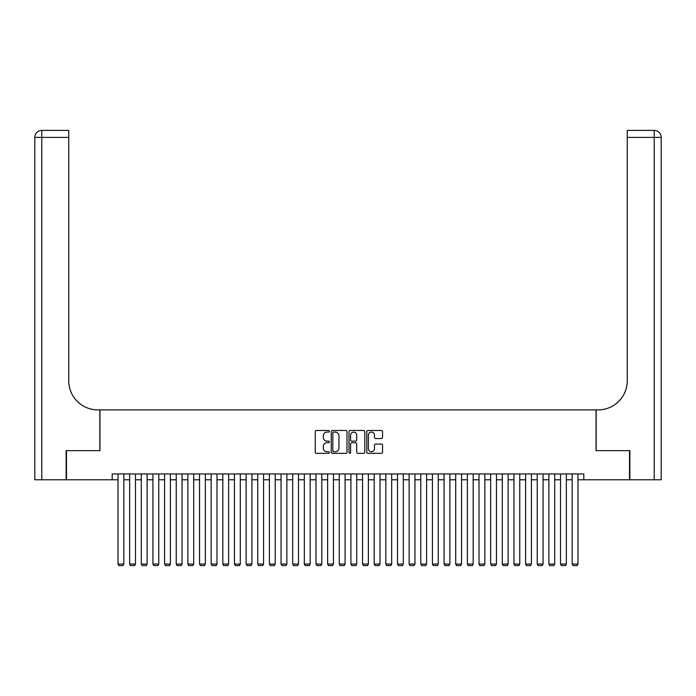 <?xml version="1.0" encoding="UTF-8"?>
<svg xmlns="http://www.w3.org/2000/svg" width="696" height="696" viewBox="0 0 696 696"><rect width="100%" height="100%" fill="white"/><g stroke="black" fill="none" stroke-linecap="round" stroke-linejoin="round"><path stroke-width="1.04" d="M329.365 431.285A0.8 0.8 0 0 0 328.564 430.485L316.419 430.485A1.14 1.14 0 0 0 315.279 431.633L315.279 452.209A1.14 1.14 0 0 0 316.419 453.348L328.564 453.348A0.8 0.8 0 0 0 329.365 452.548A0.8 0.8 0 0 0 328.564 451.748L326.998 451.748A3.654 3.654 0 0 1 323.335 448.093L323.335 446.38A3.654 3.654 0 0 1 326.998 442.717L328.564 442.717A0.8 0.8 0 0 0 329.365 441.916A0.8 0.8 0 0 0 328.564 441.116L326.998 441.116A3.654 3.654 0 0 1 323.335 437.462L323.335 435.748A3.654 3.654 0 0 1 326.998 432.085L328.564 432.085A0.8 0.8 0 0 0 329.365 431.285M381.408 438.55A1.14 1.14 0 0 0 382.548 437.401L382.548 431.633A1.14 1.14 0 0 0 381.408 430.485L367.914 430.485A1.14 1.14 0 0 0 366.775 431.633L366.775 452.209A1.14 1.14 0 0 0 367.914 453.348L381.408 453.348A1.14 1.14 0 0 0 382.548 452.209L382.548 445.231A1.14 1.14 0 0 0 381.408 444.091L375.631 444.091A1.14 1.14 0 0 0 374.491 445.231L374.491 448.694A3.054 3.054 0 0 1 371.429 451.748A3.054 3.054 0 0 1 368.375 448.694L368.375 435.148A3.054 3.054 0 0 1 371.429 432.085A3.054 3.054 0 0 1 374.491 435.148L374.491 437.401A1.14 1.14 0 0 0 375.631 438.55L381.408 438.55M112.186 479.77L66.477 479.77L66.477 450.651L99.954 450.651L99.954 409.892L596.046 409.892L596.046 450.651L629.523 450.651L629.523 479.77L583.813 479.77L583.813 473.941L112.186 473.941L112.186 479.77L118.007 479.77M347 431.633A1.14 1.14 0 0 0 345.86 430.485L332.366 430.485A1.14 1.14 0 0 0 331.226 431.633L331.226 452.209A1.14 1.14 0 0 0 332.366 453.348L345.86 453.348A1.14 1.14 0 0 0 347 452.209L347 431.633M350.14 430.485L363.634 430.485A1.14 1.14 0 0 1 364.774 431.633L364.774 452.209A1.14 1.14 0 0 1 363.634 453.348L357.857 453.348A1.14 1.14 0 0 1 356.717 452.209L356.717 443.865A1.14 1.14 0 0 0 355.569 442.717L351.741 442.717A1.14 1.14 0 0 0 350.601 443.865L350.601 452.548A0.8 0.8 0 0 1 349.801 453.348A0.8 0.8 0 0 1 349 452.548L349 431.633A1.14 1.14 0 0 1 350.14 430.485M123.827 479.77L129.647 479.77M135.476 479.77L141.297 479.77M147.117 479.77L152.937 479.77M158.766 479.77L164.587 479.77M170.407 479.77L176.236 479.77M182.056 479.77L187.876 479.77M193.697 479.77L199.526 479.77M205.346 479.77L211.166 479.77M216.987 479.77L222.816 479.77M228.636 479.77L234.456 479.77M240.285 479.77L246.106 479.77M251.926 479.77L257.746 479.77M263.575 479.77L269.395 479.77M275.216 479.77L281.036 479.77M286.865 479.77L292.685 479.77M298.506 479.77L304.326 479.77M310.155 479.77L315.975 479.77M321.796 479.77L327.625 479.77M333.445 479.77L339.265 479.77M345.085 479.77L350.915 479.77M356.735 479.77L362.555 479.77M368.375 479.77L374.204 479.77M380.025 479.77L385.845 479.77M391.674 479.77L397.494 479.77M403.315 479.77L409.135 479.77M414.964 479.77L420.784 479.77M426.605 479.77L432.425 479.77M438.254 479.77L444.074 479.77M449.894 479.77L455.715 479.77M461.544 479.77L467.364 479.77M473.184 479.77L479.013 479.77M484.834 479.77L490.654 479.77M496.474 479.77L502.303 479.77M508.123 479.77L513.944 479.77M519.764 479.77L525.593 479.77M531.413 479.77L537.234 479.77M543.063 479.77L548.883 479.77M554.703 479.77L560.524 479.77M566.353 479.77L572.173 479.77M577.993 479.77L583.813 479.77M333.628 432.085A0.8 0.8 0 0 0 332.827 432.886L332.827 450.947A0.8 0.8 0 0 0 333.628 451.748L335.281 451.748A3.654 3.654 0 0 0 338.943 448.093L338.943 435.748A3.654 3.654 0 0 0 335.281 432.085L333.628 432.085M356.717 435.2A3.054 3.054 0 0 0 353.655 432.146A3.054 3.054 0 0 0 350.601 435.2L350.601 439.976A1.14 1.14 0 0 0 351.741 441.116L355.569 441.116A1.14 1.14 0 0 0 356.717 439.976L356.717 435.2M123.827 473.941L123.827 564.082L118.007 564.082L118.007 473.941M123.827 564.082L122.957 565.596L118.877 565.596L118.007 564.082M66.129 450.651L99.841 450.651L99.841 409.892L97.858 409.892A29.11 29.11 0 0 1 68.747 380.782L68.747 137.399L41.786 137.399L41.786 479.77L66.129 479.77L66.129 450.651M41.786 479.77L34.8 479.77L34.8 137.399A6.986 6.986 0 0 1 41.786 130.404L68.747 130.404L68.747 137.399M68.747 130.404L41.786 130.404A6.986 6.986 0 0 0 34.8 137.399L41.786 137.399L41.786 130.404M97.858 409.892A29.11 29.11 0 0 1 68.747 380.782M654.214 479.77L654.214 130.404A6.986 6.986 0 0 1 661.2 137.399L661.2 479.77L629.871 479.77L629.871 450.651L596.159 450.651L596.159 409.892L598.142 409.892A29.11 29.11 0 0 0 627.253 380.782L627.253 130.404L654.214 130.404L627.253 130.404M598.142 409.892A29.11 29.11 0 0 0 627.253 380.782M135.476 473.941L135.476 564.082L129.647 564.082L129.647 473.941M135.476 564.082L134.598 565.596L130.526 565.596L129.647 564.082M147.117 473.941L147.117 564.082L141.297 564.082L141.297 473.941M147.117 564.082L146.247 565.596L142.167 565.596L141.297 564.082M158.766 473.941L158.766 564.082L152.937 564.082L152.937 473.941M158.766 564.082L157.888 565.596L153.816 565.596L152.937 564.082M170.407 473.941L170.407 564.082L164.587 564.082L164.587 473.941M170.407 564.082L169.537 565.596L165.457 565.596L164.587 564.082M182.056 473.941L182.056 564.082L176.236 564.082L176.236 473.941M182.056 564.082L181.178 565.596L177.106 565.596L176.236 564.082M193.697 473.941L193.697 564.082L187.876 564.082L187.876 473.941M193.697 564.082L192.827 565.596L188.746 565.596L187.876 564.082M205.346 473.941L205.346 564.082L199.526 564.082L199.526 473.941M205.346 564.082L204.476 565.596L200.396 565.596L199.526 564.082M216.987 473.941L216.987 564.082L211.166 564.082L211.166 473.941M216.987 564.082L216.117 565.596L212.045 565.596L211.166 564.082M228.636 473.941L228.636 564.082L222.816 564.082L222.816 473.941M228.636 564.082L227.766 565.596L223.686 565.596L222.816 564.082M240.285 473.941L240.285 564.082L234.456 564.082L234.456 473.941M240.285 564.082L239.407 565.596L235.335 565.596L234.456 564.082M251.926 473.941L251.926 564.082L246.106 564.082L246.106 473.941M251.926 564.082L251.056 565.596L246.976 565.596L246.106 564.082M263.575 473.941L263.575 564.082L257.746 564.082L257.746 473.941M263.575 564.082L262.697 565.596L258.625 565.596L257.746 564.082M275.216 473.941L275.216 564.082L269.395 564.082L269.395 473.941M275.216 564.082L274.346 565.596L270.265 565.596L269.395 564.082M286.865 473.941L286.865 564.082L281.036 564.082L281.036 473.941M286.865 564.082L285.986 565.596L281.915 565.596L281.036 564.082M298.506 473.941L298.506 564.082L292.685 564.082L292.685 473.941M298.506 564.082L297.636 565.596L293.555 565.596L292.685 564.082M310.155 473.941L310.155 564.082L304.326 564.082L304.326 473.941M310.155 564.082L309.276 565.596L305.205 565.596L304.326 564.082M321.796 473.941L321.796 564.082L315.975 564.082L315.975 473.941M321.796 564.082L320.926 565.596L316.845 565.596L315.975 564.082M333.445 473.941L333.445 564.082L327.625 564.082L327.625 473.941M333.445 564.082L332.566 565.596L328.495 565.596L327.625 564.082M345.085 473.941L345.085 564.082L339.265 564.082L339.265 473.941M345.085 564.082L344.215 565.596L340.135 565.596L339.265 564.082M356.735 473.941L356.735 564.082L350.915 564.082L350.915 473.941M356.735 564.082L355.865 565.596L351.785 565.596L350.915 564.082M368.375 473.941L368.375 564.082L362.555 564.082L362.555 473.941M368.375 564.082L367.505 565.596L363.434 565.596L362.555 564.082M380.025 473.941L380.025 564.082L374.204 564.082L374.204 473.941M380.025 564.082L379.155 565.596L375.074 565.596L374.204 564.082M391.674 473.941L391.674 564.082L385.845 564.082L385.845 473.941M391.674 564.082L390.795 565.596L386.724 565.596L385.845 564.082M403.315 473.941L403.315 564.082L397.494 564.082L397.494 473.941M403.315 564.082L402.445 565.596L398.364 565.596L397.494 564.082M414.964 473.941L414.964 564.082L409.135 564.082L409.135 473.941M414.964 564.082L414.085 565.596L410.014 565.596L409.135 564.082M426.605 473.941L426.605 564.082L420.784 564.082L420.784 473.941M426.605 564.082L425.735 565.596L421.654 565.596L420.784 564.082M438.254 473.941L438.254 564.082L432.425 564.082L432.425 473.941M438.254 564.082L437.375 565.596L433.303 565.596L432.425 564.082M449.894 473.941L449.894 564.082L444.074 564.082L444.074 473.941M449.894 564.082L449.024 565.596L444.944 565.596L444.074 564.082M461.544 473.941L461.544 564.082L455.715 564.082L455.715 473.941M461.544 564.082L460.665 565.596L456.593 565.596L455.715 564.082M473.184 473.941L473.184 564.082L467.364 564.082L467.364 473.941M473.184 564.082L472.314 565.596L468.234 565.596L467.364 564.082M484.834 473.941L484.834 564.082L479.013 564.082L479.013 473.941M484.834 564.082L483.955 565.596L479.883 565.596L479.013 564.082M496.474 473.941L496.474 564.082L490.654 564.082L490.654 473.941M496.474 564.082L495.604 565.596L491.524 565.596L490.654 564.082M508.123 473.941L508.123 564.082L502.303 564.082L502.303 473.941M508.123 564.082L507.253 565.596L503.173 565.596L502.303 564.082M519.764 473.941L519.764 564.082L513.944 564.082L513.944 473.941M519.764 564.082L518.894 565.596L514.822 565.596L513.944 564.082M531.413 473.941L531.413 564.082L525.593 564.082L525.593 473.941M531.413 564.082L530.543 565.596L526.463 565.596L525.593 564.082M543.063 473.941L543.063 564.082L537.234 564.082L537.234 473.941M543.063 564.082L542.184 565.596L538.112 565.596L537.234 564.082M554.703 473.941L554.703 564.082L548.883 564.082L548.883 473.941M554.703 564.082L553.833 565.596L549.753 565.596L548.883 564.082M566.353 473.941L566.353 564.082L560.524 564.082L560.524 473.941M566.353 564.082L565.474 565.596L561.402 565.596L560.524 564.082M577.993 473.941L577.993 564.082L572.173 564.082L572.173 473.941M577.993 564.082L577.123 565.596L573.043 565.596L572.173 564.082M661.2 137.399L627.253 137.399"/></g></svg>
